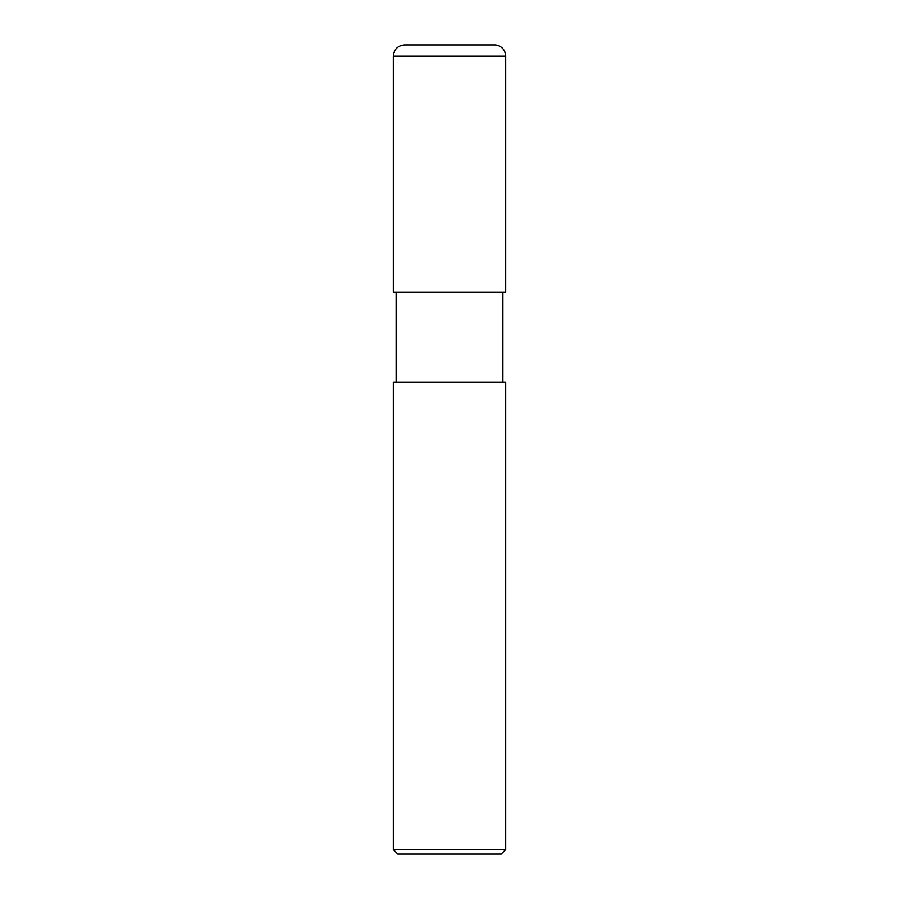 <?xml version="1.0" encoding="UTF-8"?>
<svg xmlns="http://www.w3.org/2000/svg" width="899" height="899" viewBox="0 0 899 899"><rect width="100%" height="100%" fill="white"/><g stroke="black" fill="none" stroke-linecap="round" stroke-linejoin="round"><path stroke-width="1.35" d="M393.312 849.555L393.312 382.075L505.688 382.075L505.688 849.555L393.312 849.555L397.808 854.05L501.192 854.05L505.688 849.555M396.122 292.175L396.122 382.075M505.688 56.188L393.312 56.188L393.312 292.175L505.688 292.175L505.688 56.188A11.238 11.238 0 0 0 494.45 44.95A11.238 11.238 0 0 1 505.688 56.188L505.688 292.175M393.312 56.188C393.976 49.366 397.729 45.613 404.55 44.95L494.45 44.95M502.878 382.075L502.878 292.175"/></g></svg>
